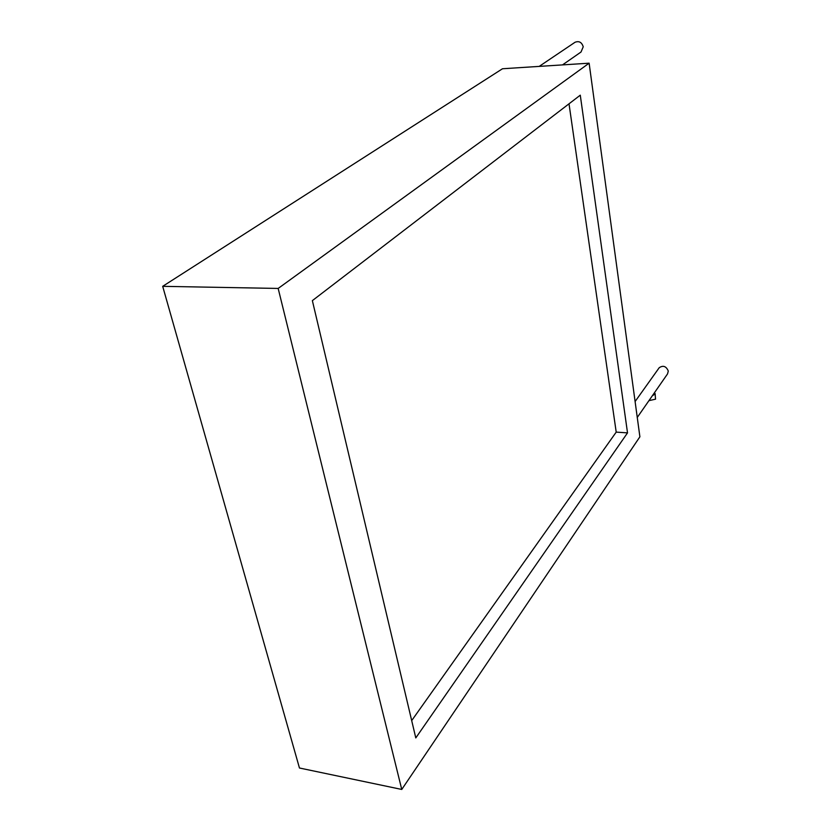 <?xml version="1.0" encoding="UTF-8"?>
<svg xmlns="http://www.w3.org/2000/svg" width="831" height="831" viewBox="0 0 831 831"><rect width="100%" height="100%" fill="white"/><g stroke="black" fill="none" stroke-linecap="round" stroke-linejoin="round"><path stroke-width="1.25" d="M401.757 789.45L278.167 288.44L589.127 63.187L639.891 436.805L401.757 789.45L299.461 768.01L162.689 286.331L278.167 288.44M312.363 300.625L580.277 95.17L627.519 432.878L415.791 737.918L312.363 300.625M162.689 286.331L502.495 68.755L589.127 63.187M569.017 103.802L616.207 432.12L627.519 432.878M616.207 432.12L411.698 720.591M574.823 42.412L575.052 42.256C579.082 40.74 581.804 42.256 583.227 46.796L581.025 52.01L562.504 64.901M659.025 367.967L659.222 367.697C663.211 365.121 666.223 366.232 668.28 371.031L667.553 373.888L637.263 417.442M655.108 393.53L655.534 399.171L648.928 400.667M654.475 392.689L654.901 394.237L652.428 395.639M575.052 42.256L539.205 66.397M659.222 367.697L635.102 401.539"/></g></svg>
